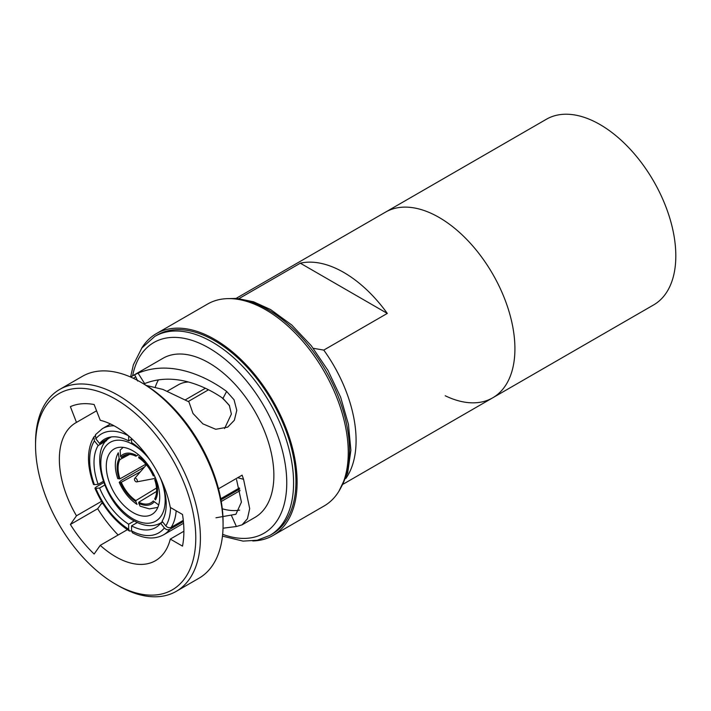 <?xml version="1.0" encoding="UTF-8"?>
<svg xmlns="http://www.w3.org/2000/svg" width="711" height="711" viewBox="0 0 711 711"><rect width="100%" height="100%" fill="white"/><g stroke="black" fill="none" stroke-linecap="round" stroke-linejoin="round"><path stroke-width="1.07" d="M183.882 531.241L170.285 539.089A79.641 45.984 60 0 1 155.487 560.686A79.641 45.984 60 0 1 115.671 556.74A79.641 45.984 60 0 1 100.242 545.346L127.358 529.686M170.285 539.089L182.496 546.137A96.474 55.698 -120 0 0 182.496 514.462L170.285 507.414A79.641 45.984 60 0 0 115.671 426.689A79.641 45.984 60 0 0 100.242 420.272L94.136 404.541A96.474 55.698 -120 0 0 70.38 406.665L76.477 422.396A79.641 45.984 60 0 0 75.846 422.752A79.641 45.984 60 0 0 76.477 515.795L101.504 501.344M76.477 422.396L96.563 410.798M224.569 428.546L231.386 414.042L229.324 405.368L222.97 398.364C212.891 391.423 202.413 386.269 191.535 382.891C174.559 377.728 158.926 377.959 144.653 383.593L143.809 383.949M155.238 387.202A79.641 45.984 60 0 1 158.464 379.852M239.651 510.116A79.641 45.984 60 0 1 222.285 508.783M215.957 517.786L235.919 514.257L241.429 502.09L236.567 479.685M117.982 585.562L115.671 584.229A113.307 65.421 60 0 1 35.55 445.459A113.307 65.421 60 0 1 115.671 399.209A113.307 65.421 60 0 1 195.783 537.978A113.307 65.421 60 0 1 115.671 584.229L117.982 585.562A116.568 67.305 60 0 0 176.266 591.339L198.929 578.256A116.568 67.305 60 0 0 223.076 524.887A116.568 67.305 60 0 0 140.645 382.118L142.955 383.451A113.307 65.421 60 0 1 223.076 522.221L223.076 524.887M35.55 445.459L35.55 442.793A116.568 67.305 60 0 1 59.697 389.432A116.568 67.305 60 0 1 117.982 395.2A116.568 67.305 60 0 1 194.13 497.931A116.568 67.305 60 0 1 176.266 591.339M130.566 377.008L162.952 358.308A91.888 53.049 60 0 1 208.901 362.868A91.888 53.049 60 0 1 268.927 443.842A91.888 53.049 60 0 1 254.84 517.475L242.042 524.869L247.437 518.746L249.694 508.614L243.562 479.312L237.714 477.703M146.27 385.442L162.89 389.424L188.904 401.822L193.01 413.5L202.893 423.863L215.744 429.284L227.698 427.133L234.354 420.272L236.781 410.363L234.061 399.804L226.631 391.414C215.38 383.176 203.684 376.999 191.535 372.893C171.973 366.414 154.154 366.503 138.058 373.151L144.653 383.593M243.562 479.312L242.113 475.161L218.508 488.795M223.023 528.202L236.381 526.513L242.042 524.86M214.678 340.711A114.942 66.363 60 0 1 289.759 441.993A114.942 66.363 60 0 1 272.144 534.094L269.78 535.463A114.942 66.363 60 0 0 287.395 443.362A114.942 66.363 60 0 0 212.313 342.08A114.942 66.363 60 0 0 154.838 336.383L157.202 335.014A114.942 66.363 60 0 1 214.678 340.711M141.569 348.381A116.568 67.305 60 0 1 156.384 333.601A116.568 67.305 60 0 1 214.678 339.378A116.568 67.305 60 0 1 290.826 442.1A116.568 67.305 60 0 1 272.962 535.516A116.568 67.305 60 0 1 252.76 540.955M156.384 333.601L207.55 304.068A116.568 67.305 60 0 1 265.834 309.836A116.568 67.305 60 0 1 341.991 412.567A116.568 67.305 60 0 1 324.118 505.974L272.962 535.516M439.105 217.45A107.21 61.893 60 0 1 509.147 311.916A107.21 61.893 60 0 1 492.714 397.822A107.21 61.893 -120 0 0 509.147 311.916A107.21 61.893 -120 0 0 439.105 217.45A107.21 61.893 -120 0 0 385.504 212.136A107.21 61.893 60 0 1 439.105 217.45M239.003 298.602L300.318 263.194A107.21 61.893 60 0 1 343.813 272.473A107.21 61.893 60 0 1 387.299 313.418L323.772 350.096A107.21 61.893 60 0 1 345.83 478.494M132.993 512.56A37.781 21.81 60 0 1 108.312 479.267A37.781 21.81 60 0 1 114.107 448.997A37.781 21.81 60 0 1 132.993 450.872A37.781 21.81 60 0 1 157.673 484.155A37.781 21.81 60 0 1 151.887 514.435A37.781 21.81 60 0 1 132.993 512.56M156.5 488.039L135.881 500.571L135.881 501.664A28.591 16.504 60 0 1 120.586 482.636L119.208 482.36L121.163 480.467L144.546 466.967M145.853 464.176L119.963 478.841L117.759 478.619C114.347 468.38 114.524 459.768 118.275 452.765L119.146 458.515L119.963 459.537L129.598 454.365M127.047 454.453L121.403 457.484L120.586 456.462L120.123 450.152L123.181 447.361M119.963 478.841A27.258 15.74 60 0 1 119.963 459.537M121.403 457.484A27.258 15.74 60 0 1 123.954 455.467A27.258 15.74 60 0 1 135.881 456.186L138.538 454.738M120.586 456.462A28.591 16.504 60 0 1 135.881 455.093L135.881 456.186M135.881 501.664L137.063 504.419C129.42 499.255 123.465 491.905 119.208 482.36M120.586 482.636L140.369 471.82M135.881 500.571A27.258 15.74 60 0 1 121.403 482.565M157.842 507.387L149.408 508.889L140.138 506.196L138.769 503.326L138.769 502.242L156.58 491.417M138.769 502.242A27.258 15.74 60 0 0 151.203 502.668A27.258 15.74 60 0 0 153.247 500.944L158.171 504.588M155.513 499.913L154.696 498.891A27.258 15.74 60 0 0 154.696 479.587L155.513 479.516A28.591 16.504 60 0 1 155.513 499.913M154.065 475.792L153.247 475.863A27.258 15.74 60 0 0 138.769 457.857L138.769 456.764A28.591 16.504 60 0 1 154.065 475.792M114.071 425.791A61.262 35.372 60 0 0 102.366 428.662L95.461 434.705L95.843 438.829A57.173 33.008 60 0 1 128.478 435.799M110.827 437.016L99.593 443.495L95.843 438.829M99.593 443.495A51.05 29.471 60 0 1 104.579 439.167A51.05 29.471 60 0 1 128.664 440.9L128.664 435.95M131.553 439.229L128.664 440.9M167.476 391.068L178.265 384.838A61.262 35.372 60 0 1 188.397 381.994M205.399 388.25L185.482 399.751M93.479 484.449L94.394 484.644A57.173 33.008 60 0 1 94.394 440.882L93.87 436.972L94.927 436.012M103.237 481.374L98.145 484.315A51.05 29.471 60 0 1 98.145 445.548L94.394 440.882M98.145 484.315L94.394 484.644M106.597 440.669L98.145 445.548M183.402 521.51L169.769 529.384C167.858 530.21 166.063 529.731 164.374 527.935A57.173 33.008 60 0 1 131.553 530.868L129.473 531.055L128.664 529.206A57.173 33.008 60 0 1 95.843 488.368L94.919 488.181L96.225 486.928L103.682 482.618M134.255 520.976L128.664 524.194A51.05 29.471 60 0 1 99.593 488.03L95.843 488.368M128.664 524.194L128.664 529.206M104.65 485.115L99.593 488.03M162.739 522.052L160.624 523.269A51.05 29.471 60 0 1 155.629 527.589A51.05 29.471 60 0 1 131.553 525.864L131.553 530.868L132.433 532.761C144.297 538.974 154.696 539.64 163.628 534.77L183.562 523.26M160.624 523.269L164.374 527.935M137.303 522.541L131.553 525.864M240.096 490.608A61.262 35.372 60 0 1 239.527 490.945L221.245 501.504M239.696 489.008L220.952 499.833M170.533 507.556A57.173 33.008 60 0 1 165.823 525.882C167.512 527.669 169.307 528.157 171.209 527.331L183.287 520.354M162.348 482.289L162.064 482.449A51.05 29.471 60 0 1 162.064 521.216L165.823 525.882M239.411 487.959L220.748 498.731M131.553 438.5L131.553 442.562A51.05 29.471 60 0 1 150.732 461.075M159.735 476.681A51.05 29.471 60 0 1 160.624 478.734L160.722 478.725M323.772 350.096L313.302 348.31M100.793 504.268L102.633 503.21M133.348 378.279L135.748 376.892L134.566 374.777L130.637 377.043M134.566 374.777L138.058 373.151M102.233 502.553L97.665 508.721A96.474 55.698 -120 0 0 118.142 535.01M59.697 389.432L82.36 376.341A116.568 67.305 60 0 1 140.645 382.118L142.955 383.451M76.477 515.795L70.38 524.478A96.474 55.698 -120 0 0 94.136 554.029L100.242 545.346M221.725 397.52A61.262 35.372 60 0 1 229.591 405.892M207.452 389.246L207.452 390.401M208.527 389.779L188.317 401.448M231.413 515.448L236.381 526.513M222.97 398.364L226.631 391.414M70.38 524.478L97.665 508.721M135.748 376.892L137.65 381.025M300.318 263.194L387.299 313.418M146.439 464.994L146.51 464.95A7.759 4.479 -120 0 0 146.439 464.994A7.759 4.479 -120 0 0 145.755 465.572L134.681 478.432A2.044 1.182 -120 0 0 134.441 479.214A2.044 1.182 -120 0 0 135.197 481.125A2.044 1.182 -120 0 0 136.681 481.898A2.044 1.182 -120 0 0 137.33 480.885A2.044 1.182 -120 0 0 136.299 478.69A2.044 1.182 -120 0 0 134.681 478.432M136.681 481.898L153.354 478.743A7.759 4.479 -120 0 0 154.198 478.432A7.759 4.479 -120 0 0 155.211 477.41M445.228 395.76A107.21 61.893 -120 0 0 492.714 397.822L653.613 304.93A107.21 61.893 -120 0 0 670.046 219.024A107.21 61.893 -120 0 0 600.013 124.549A107.21 61.893 -120 0 0 546.404 119.244L236.132 298.38M132.619 375.826A110.116 63.572 60 0 1 208.901 347.981A110.116 63.572 60 0 1 286.453 474.699A110.116 63.572 60 0 1 222.65 534.325M232.71 298.736A114.942 66.363 60 0 1 268.198 309.809A114.942 66.363 60 0 1 341.316 486.857M160.668 478.725A45.504 26.271 60 0 1 160.962 516.239A45.504 26.271 60 0 1 132.993 518.87A45.504 26.271 60 0 1 100.82 463.137A45.504 26.271 60 0 1 132.993 444.562A45.504 26.271 60 0 1 148.004 457.52M162.508 521.758A49.592 28.627 60 0 1 160.322 523.198L162.632 521.918M119.146 478.912A28.591 16.504 60 0 1 119.146 458.515M154.065 501.966A28.591 16.504 60 0 1 138.769 503.326M169.769 529.384A61.262 35.372 60 0 1 163.628 534.77M176.159 510.809A61.262 35.372 60 0 1 171.209 527.331M160.322 523.198C152.696 527.162 143.871 526.344 133.846 520.736C103.726 504.988 87.524 448.525 110.738 437.309A49.592 28.627 60 0 1 111.396 436.936M102.588 503.13L100.918 504.099M222.454 536.138L243.064 541.115L257.204 540.244L269.78 535.463M338.943 491.203L347.679 472.984L350.879 450.223L348.443 424.378L340.613 397.138L327.922 370.307L311.249 345.697L291.723 324.98L270.615 309.569L253.525 301.784L236.959 298.424L227.751 298.62M343.333 484.067L492.714 397.822M102.366 428.662L110.481 423.978M93.87 436.972C86.84 449.165 86.706 464.994 93.47 484.449M94.919 488.181C103.059 507.112 114.578 521.403 129.473 531.055M110.738 437.309L111.351 436.936M130.602 376.99L133.366 364.832L141.862 347.981L154.838 336.383M155.362 477.765L154.198 478.432"/></g></svg>
